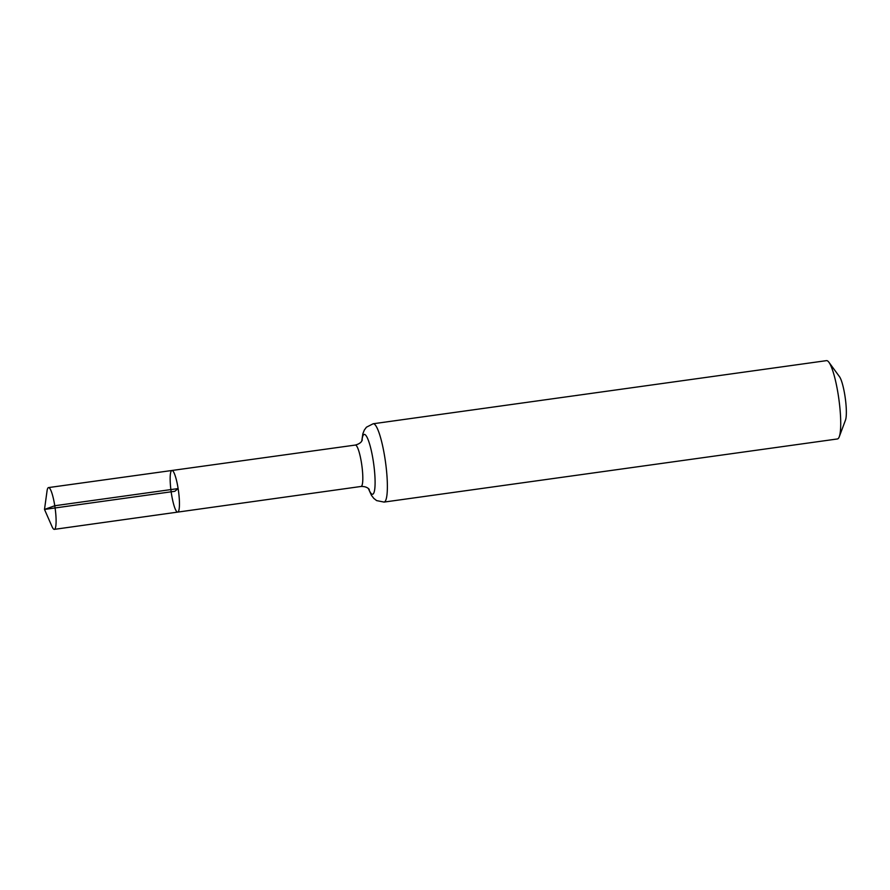 <?xml version="1.0" encoding="UTF-8"?>
<svg xmlns="http://www.w3.org/2000/svg" width="890" height="890" viewBox="0 0 890 890"><rect width="100%" height="100%" fill="white"/><g stroke="black" fill="none" stroke-linecap="round" stroke-linejoin="round"><path stroke-width="1.33" d="M369.183 489.444C369.773 490.379 368.171 486.252 361.073 486.463L177.7 512.106A21.015 3.682 -97.9 0 0 178.122 488.577A21.015 3.682 -97.9 0 0 171.904 470.487A21.015 3.682 -97.9 0 0 171.158 491.803A21.015 3.682 -97.9 0 0 177.7 512.106A21.015 3.682 -97.9 0 0 178.122 488.577A21.015 3.682 -97.9 0 0 171.904 470.487L48.527 487.587A21.082 3.693 -97.9 0 0 47.037 491.002L44.5 509.436L174.807 491.302L178.122 488.577L54.768 505.743L44.5 509.436L51.976 526.48A21.082 3.693 -97.9 0 0 54.346 529.361A21.082 3.693 -97.9 0 0 54.768 505.743A21.082 3.693 -97.9 0 0 48.527 487.587M368.393 488.588L371.486 495.385L373.833 498.422L376.637 500.603L384.068 502.082L837.412 438.959A39.538 6.931 -97.9 0 0 839.27 436.756L845.5 420.069A23.062 4.05 -97.9 0 0 844.888 395.527A23.062 4.05 -97.9 0 0 839.448 376.615L828.902 362.252A39.538 6.931 -97.9 0 0 826.51 360.639L373.166 423.762L366.435 427.2L364.333 430.037L362.875 433.708L361.774 441.028M839.27 436.756A39.538 6.931 -97.9 0 0 838.213 394.693A39.538 6.931 -97.9 0 0 828.902 362.252M361.073 486.463A20.893 3.66 -97.9 0 0 361.496 463.067A20.893 3.66 -97.9 0 0 355.31 445.067L171.904 470.487M384.068 502.082A39.538 6.931 -97.9 0 0 384.869 457.805A39.538 6.931 -97.9 0 0 373.166 423.762M368.616 488.788A30.216 5.295 -97.9 0 0 374.623 489.967A30.216 5.295 -97.9 0 0 373.177 460.43A30.216 5.295 -97.9 0 0 366.691 436.634A30.216 5.295 -97.9 0 0 361.93 440.761M355.31 445.067C361.407 443.465 361.985 440.383 361.785 441.017L362.297 439.983M177.7 512.106L54.346 529.361"/></g></svg>
